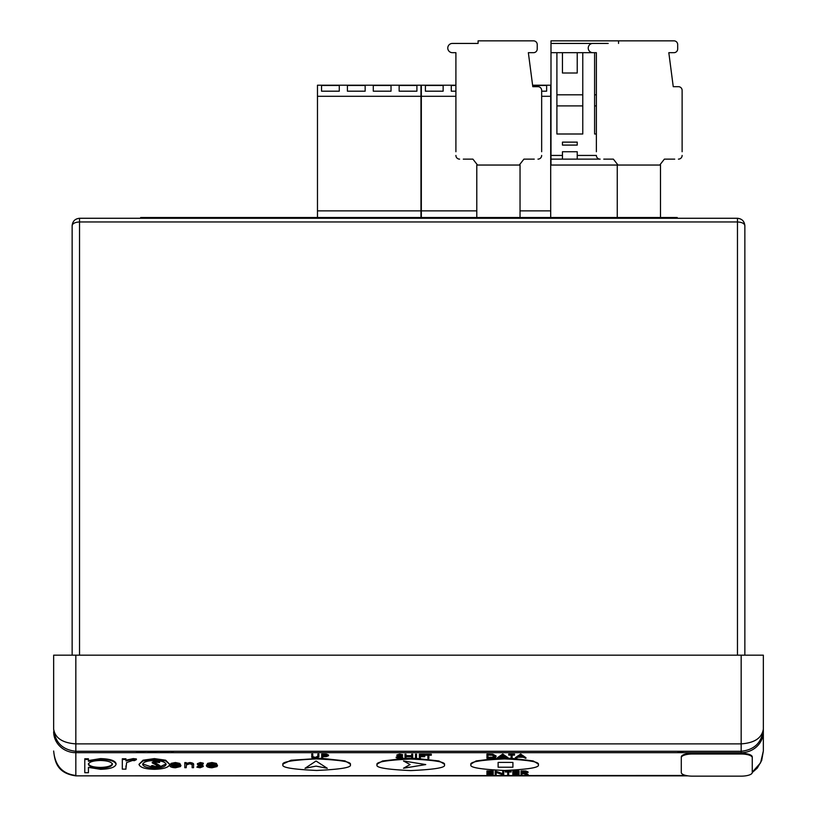 <?xml version="1.0" encoding="UTF-8"?>
<svg xmlns="http://www.w3.org/2000/svg" width="817" height="817" viewBox="0 0 817 817"><rect width="100%" height="100%" fill="white"/><g stroke="black" fill="none" stroke-linecap="round" stroke-linejoin="round"><path stroke-width="1.23" d="M305.027 768.276L316.046 761.025L327.28 768.276L316.046 766.132L327.28 768.276L316.046 761.025L305.027 768.276L316.046 766.132L305.027 768.276M403.496 760.984L425.749 764.569L403.496 768.225L410.083 764.569L403.496 768.225L425.749 764.569L403.496 760.984L410.083 764.569L403.496 760.984M498.125 762.404L512.913 762.404L512.913 767.214L498.125 767.214L498.125 762.404L512.913 762.404L512.913 767.214L498.125 767.214L498.125 762.404M660.493 217.526L660.493 165.044L550.699 165.044M538.26 764.692C540.17 761.965 528.956 760.035 504.62 758.911C480.294 760.035 469.081 761.965 470.99 764.692C469.081 767.418 480.294 769.348 504.62 770.472C528.956 769.348 540.17 767.418 538.26 764.692L538.26 763.997L533.184 760.944L512.034 758.36M470.99 764.692L470.99 763.997L476.117 760.933L497.471 758.35M350.279 764.681C352.188 761.955 340.975 760.035 316.639 758.911C292.302 760.035 281.089 761.955 282.999 764.681C281.089 767.418 292.302 769.338 316.639 770.462C340.975 769.338 352.188 767.418 350.279 764.681L350.279 763.987L344.917 760.862L321.704 758.35L321.704 754.745L326.412 754.796L328.536 755.715L326.32 756.624L322.705 756.685L322.705 757.655M282.999 764.681L282.999 763.987L291.026 760.239L321.704 758.278M444.377 764.814C446.286 762.077 435.073 760.157 410.737 759.034C386.4 760.157 375.197 762.077 377.107 764.814C375.197 767.541 386.4 769.471 410.737 770.584C435.073 769.471 446.286 767.541 444.377 764.814L444.377 764.109L438.954 760.974L416.517 758.421M377.107 764.814L377.107 764.109L382.53 760.964L405.007 758.421M741.162 655.163L763.344 655.163L763.344 729.091C761.924 738.006 754.54 742.939 741.162 743.878L75.838 743.878L75.838 751.272L741.162 751.272L741.162 655.163L75.838 655.163L75.838 743.878C62.46 742.939 55.076 738.006 53.656 729.091L53.656 655.163L75.838 655.163M522.063 773.566L522.063 775.241L521.062 775.241L521.062 770.931L525.791 770.972L528.027 771.891L528.027 772.596L524.095 773.566L528.17 775.241L522.87 773.566L522.063 773.566L522.063 774.536M525.688 773.525L528.17 774.536L528.17 775.241M512.821 770.931L519.071 770.931L519.071 771.994L513.811 771.994L519.071 772.412L519.071 773.474L513.811 773.474L513.811 774.169L519.071 774.169L519.071 775.241L512.821 775.241L512.821 770.931M507.704 774.536L507.704 771.994L505.284 771.994L505.284 770.931L511.115 770.931L511.115 771.994L508.695 771.994L508.695 774.536M495.194 771.626L502.721 774.465L502.721 771.626L503.721 771.626L503.721 775.241L496.185 772.402L496.185 775.241L495.194 775.241L495.194 770.931L502.721 773.77M502.721 771.626L502.721 770.931L503.721 770.931L503.721 771.626M496.185 772.402L496.185 774.536M486.942 770.931L493.202 770.931L493.202 771.994L487.943 771.994L493.202 772.412L493.202 773.474L487.943 773.474L487.943 774.169L493.202 774.169L493.202 775.241L486.942 775.241L486.942 770.931M515.384 758.36L515.384 757.655L520.643 754.05L525.903 757.655L525.903 758.36L523.186 757.206L518.152 757.206L515.384 758.36L520.643 754.745L525.903 758.36M511.115 757.655L511.115 755.122L508.705 755.122L508.705 754.05L514.526 754.05L514.526 755.122L512.116 755.122L512.116 757.655M497.471 758.36L497.471 757.655L502.731 754.05L507.99 757.655L507.99 758.36L505.274 757.206L500.239 757.206L497.471 758.36L502.731 754.745L507.99 758.36M486.952 754.745L486.952 754.05L492.712 754.183L496.052 755.899L496.052 756.603C495.837 757.757 493.948 758.35 490.384 758.36L486.952 758.36L486.952 754.745L492.712 754.877L496.052 756.603M427.894 757.778L427.894 755.235L425.473 755.235L425.473 754.173L431.305 754.173L431.305 755.235L428.884 755.235L428.884 757.778M420.357 756.716L420.357 758.482L419.366 758.482L419.366 754.173L424.769 754.173L424.769 755.235L420.357 755.235L424.769 755.654L424.769 756.716L420.357 756.716L420.357 757.778M415.526 754.173L416.517 754.173L416.517 758.482L415.526 758.482L415.526 754.173M405.998 756.716L405.998 758.482L405.007 758.482L405.007 754.173L405.998 754.173L405.998 756.348L411.686 756.348L411.686 754.173L412.687 754.173L412.687 758.482L411.686 758.482L411.686 756.716L405.998 756.716L405.998 757.778M405.998 755.654L411.686 755.654M411.686 757.778L411.686 756.716M396.194 757.788L399.564 758.207L401.739 757.594L396.899 755.623L399.636 754.775L402.587 755.388L397.899 755.602L402.73 757.594L399.564 758.574L396.194 757.788L396.194 757.083L397.133 756.899L399.564 757.502L401.739 756.889M396.899 755.623L396.899 754.918L399.636 754.081L402.587 754.694L402.587 755.388M397.899 754.908L402.73 756.899L402.73 757.594M321.704 754.745L321.704 754.04L326.412 754.101L328.536 755.01L328.536 755.715M312.748 756.91L315.362 758.074L317.752 757.461L317.874 754.745L318.865 754.745L318.865 756.92L315.423 758.442L311.951 757.686L311.757 754.04L312.748 754.04L312.799 757.39L312.799 756.685L315.362 757.379L317.874 756.205M317.874 754.745L317.874 754.04L318.865 754.04L318.865 754.745M311.757 756.225L311.757 756.94M125.961 765.897L125.961 769.144L122.315 769.144L122.315 758.768L125.961 758.768L125.961 760.893L133.212 759.299L133.212 758.605L136.388 758.932L136.388 759.636L134.386 760.658L132.517 760.484L126.615 762.567L125.961 768.44M125.961 760.198L133.212 758.605M88.43 767.388L88.43 772.708L84.784 772.708L84.784 758.768L88.43 758.768L88.43 761.26L100.44 759.299C109.876 759.565 115.085 761.23 116.055 764.283C115.177 767.357 109.999 769.032 100.552 769.318L88.43 767.388L88.43 772.004M88.43 760.566L100.44 758.605C109.876 758.87 115.085 760.525 116.055 763.578L116.055 764.283M207.824 764.916L211.848 766.54L215.913 765.611L215.913 766.315L217.067 766.56L211.96 767.776C208.274 767.561 206.415 766.806 206.405 765.509L207.661 764.048L211.94 763.221L216.352 764.089L217.536 765.621L207.824 765.621L211.848 767.234L215.913 766.315M215.943 765.621L217.067 765.866L217.067 766.56M206.405 765.509L207.661 763.344L211.94 762.527L216.352 763.395L217.536 765.621M196.897 767.183L201.881 766.53L197.377 764.375L197.377 763.681L200.318 762.527L203.3 763.149L203.3 763.854L198.797 764.355L202.779 765.131L203.3 766.509L200.063 767.776L196.897 767.183L197.755 766.07L199.94 766.54L201.881 765.825M186.215 766.111L186.215 767.694L184.795 767.694L184.795 762.598L186.215 762.598L186.215 764.099L189.922 763.221L189.922 762.527C192.853 762.884 194.058 763.619 193.558 764.753L193.558 767.694L192.138 767.694L192.148 764.63L189.799 763.762L186.409 764.926L186.215 767M186.215 763.395L189.922 762.527M192.138 767L192.138 765.631M192.138 764.937L192.148 763.936L192.138 764.937M171.264 764.916L175.298 766.54L180.506 765.866L180.506 766.56L175.4 767.776C171.713 767.561 169.854 766.806 169.844 765.509L171.1 764.048L175.379 763.221L179.791 764.089L180.976 765.621L171.264 765.621L175.298 767.234L180.506 766.56M169.844 765.509L171.1 763.344L175.379 762.527L179.791 763.395L180.976 765.621M138.992 764.334L143.067 760.198L154.382 758.605L165.677 760.198L169.752 764.334C168.884 767.398 163.768 769.052 154.382 769.318C144.987 769.063 139.86 767.398 138.992 764.334L143.067 760.903L154.382 759.299L165.677 760.893L169.752 764.334M415.526 758.401L412.687 758.35M411.686 758.339L405.998 758.39M511.115 758.329L507.99 758.247M506.724 758.227L498.625 758.309M741.162 754.009L741.162 753.305A11.091 3.615 180 0 1 752.253 756.92L752.253 757.614A11.091 3.615 180 0 0 741.162 754.009L692.367 754.009L692.367 753.305L741.162 753.305L741.162 751.272C754.54 749.853 761.924 742.469 763.344 729.091L763.344 751.017L760.576 762.833L752.253 772.177M692.367 753.305A11.091 3.615 180 0 0 681.286 756.92L681.286 771.84M72.141 655.163L72.141 225.666C72.611 221.203 75.072 218.742 79.535 218.272L737.465 218.272C741.928 218.742 744.389 221.203 744.859 225.666L744.859 655.163M763.344 744.461L763.344 655.163M737.465 655.163L737.465 221.969C741.928 222.204 744.389 223.429 744.859 225.666C744.389 221.203 741.928 218.742 737.465 218.272L737.465 221.969L79.535 221.969L79.535 655.163M72.141 225.666C72.611 223.429 75.072 222.204 79.535 221.969L79.535 218.272C75.072 218.742 72.611 221.203 72.141 225.666M763.344 731.705A22.182 20.966 180 0 1 741.162 752.682L75.838 752.682L75.838 751.272A22.182 22.182 0 0 1 75.532 751.262A22.182 22.182 0 0 0 75.838 751.272C62.46 749.853 55.076 742.469 53.656 729.091A22.182 22.182 0 0 0 53.667 729.397A22.182 22.182 0 0 1 53.656 729.091M53.656 731.705A22.182 20.966 180 0 0 75.838 752.682L75.838 775.456C62.46 773.893 55.076 765.754 53.656 751.017C54.8 760.923 56.618 773.209 75.838 775.854L687.975 775.854M171.407 765.08L179.556 765.08L175.451 763.762L171.407 765.08M175.298 767.234L175.298 766.54M179.362 766.315L179.362 765.621M179.791 764.089L179.791 763.395M175.379 763.221L175.379 762.527M171.1 764.048L171.1 763.344M172.224 764.375L178.77 764.375M189.922 763.221C192.853 763.578 194.058 764.324 193.558 765.458M184.795 763.303L186.215 763.303M197.377 764.375L200.318 763.221L200.318 762.527M200.318 763.221L203.3 763.854M199.94 767.234L199.94 766.54M197.755 766.775L197.755 766.07M199.174 764.753L202.779 765.825L202.779 765.131M202.779 765.825L203.3 766.509M207.957 765.08L216.117 765.08L212.011 763.762L207.957 765.08M211.848 767.234L211.848 766.54M216.352 764.089L216.352 763.395M211.94 763.221L211.94 762.527M207.661 764.048L207.661 763.344M208.784 764.375L215.331 764.375M84.784 759.473L88.43 759.473M100.399 760.484C93.077 760.678 89.084 761.955 88.43 764.324C89.114 766.683 93.128 767.949 100.46 768.123C107.64 767.909 111.623 766.632 112.409 764.293C111.633 761.955 107.63 760.678 100.399 760.484M100.44 759.299L100.44 758.605M88.43 763.629C89.114 765.989 93.128 767.245 100.46 767.429C107.64 767.204 111.623 765.927 112.409 763.599M100.46 768.123L100.46 767.429M133.212 759.299L136.388 759.636M122.315 759.473L125.961 759.473M154.372 760.484C147.213 760.719 143.302 762.006 142.638 764.344C143.302 766.673 147.213 767.929 154.372 768.123C161.531 767.929 165.432 766.673 166.096 764.344C165.432 762.006 161.531 760.719 154.372 760.484M143.067 760.903L143.067 760.198M154.382 759.299L154.382 758.605M165.677 760.893L165.677 760.198M142.689 763.977L152.84 767.398M159.172 767.112L166.045 763.977M155.71 767.857L151.319 766.54L155.649 767.234L158.427 766.213L152.258 762.935L155.792 761.526L159.611 762.547L155.72 762.149L153.688 762.904L159.846 766.223L155.71 767.857M159.846 766.223L159.846 765.529L156.517 763.589L156.517 764.283M154.617 763.681L154.617 762.986L156.517 763.589M153.688 762.21L154.617 762.986M159.611 762.547L159.611 761.842L155.792 760.831L155.792 761.526M152.258 762.935L152.258 762.23L155.792 760.831M155.649 767.234L155.649 766.54L158.427 765.519M152.534 766.234L152.534 765.539L155.649 766.54M151.319 766.54L151.319 765.835L152.534 765.539M752.253 757.614L752.253 772.535L757.288 768.092L761.689 760.443L763.344 751.017M692.367 754.009A11.091 3.615 180 0 0 681.286 757.614L681.286 756.92M681.286 757.614L681.286 772.535A11.091 3.615 180 0 0 692.367 776.15L741.162 776.15A11.091 3.615 180 0 0 752.253 772.535M140.677 218.272L140.677 217.526L373.992 217.526L373.992 218.272M265.311 217.526L265.311 218.272M367.231 217.526L367.231 218.272M373.992 217.526L460.982 217.526L460.982 218.272M460.982 217.526L677.222 217.526L677.222 218.272M405.171 217.526L405.171 218.272M170.15 217.526L170.15 218.272M176.686 217.526L176.686 218.272M259.132 217.526L259.132 218.272M311.951 757.686L311.757 756.92M317.752 757.461L317.752 756.767M315.362 758.074L315.362 757.379M311.757 754.745L312.748 754.745M322.705 756.685L322.705 758.35M322.705 755.112L322.705 756.317L324.645 756.328L327.535 755.715L322.705 755.112L324.645 755.623L327.535 755.01M326.412 754.796L326.412 754.101M324.645 756.328L324.645 755.623M400.116 756.43L400.116 755.735M398.625 756.072L398.625 755.368M399.636 754.775L399.636 754.081M399.564 758.207L399.564 757.502M397.133 757.604L397.133 756.899M411.686 754.867L412.687 754.867M405.007 754.867L405.998 754.867M415.526 754.867L416.517 754.867M420.357 755.235L420.357 756.348L424.769 756.348M419.366 754.867L424.769 754.867M428.884 755.235L428.884 758.482L427.894 758.482L427.894 755.235M425.473 754.867L431.305 754.867M487.943 757.992L492.385 757.9L495.051 756.603L492.13 755.225L487.943 755.122L487.943 757.992M492.712 754.877L492.712 754.183M487.943 755.122L487.943 757.288L492.385 757.196L495.051 755.899M492.385 757.9L492.385 757.196M502.792 755.449L500.78 756.828L504.743 756.828L502.792 755.449M502.731 754.745L502.731 754.05M502.874 754.745L502.874 754.05M501.801 756.134L503.752 756.134M512.116 755.122L512.116 758.36L511.115 758.36L511.115 755.122M508.705 754.745L514.526 754.745M520.705 755.449L518.693 756.828L522.655 756.828L520.705 755.449M520.643 754.745L520.643 754.05M520.786 754.745L520.786 754.05M519.714 756.134L521.665 756.134M487.943 773.474L487.943 774.863L493.202 774.863M487.943 771.994L487.943 773.107L493.202 773.107M486.942 771.626L493.202 771.626M495.398 771.626L495.398 770.931M508.695 771.994L508.695 775.241L507.704 775.241L507.704 771.994M505.284 771.626L511.115 771.626M513.811 773.474L513.811 774.863L519.071 774.863M513.811 771.994L513.811 773.107L519.071 773.107M512.821 771.626L519.071 771.626M521.062 771.626L525.791 771.677L528.027 772.596M522.063 771.994L522.063 773.199L524.085 773.209L527.036 772.596L522.063 771.994L524.085 772.504L527.036 771.891M525.791 771.677L525.791 770.972M476.791 217.526L476.791 165.044L520.041 165.044L520.041 217.526M617.254 165.044L617.254 217.526M693.245 751.272L713.139 751.272M677.896 751.64L681.94 751.272M680.99 751.64L683.798 751.272M127.197 751.272L136.439 751.272M136.439 751.64L147.979 751.272M147.979 751.64L160.469 751.272M160.469 751.64L162.46 751.272M162.46 751.64L171.56 751.272M171.56 751.64L174.225 751.272M476.791 210.878L421.337 210.878L421.337 85.203L455.906 85.203M546.634 85.203L532.602 85.203L550.699 85.203L550.699 210.878L520.041 210.878M443.141 85.203L425.402 85.203M550.699 96.294L541.661 96.294M455.906 96.294L421.337 96.294M550.699 210.878L550.699 217.526M455.906 85.458L451.27 85.458L451.27 91.187L455.906 91.187M425.402 85.458L425.402 91.187L443.141 91.187L443.141 85.458L425.402 85.458L425.402 91.187M541.661 91.187L546.634 91.187L546.634 85.458L532.633 85.458M421.337 210.878L421.337 217.526M546.634 91.187L546.634 85.458M451.27 91.187L451.27 85.458M443.141 91.187L443.141 85.458M365.158 85.203L347.409 85.203M391.026 85.203L373.287 85.203M416.905 85.203L399.156 85.203M317.476 85.203L420.969 85.203L420.969 210.878L317.476 210.878L317.476 85.203M420.969 96.294L317.476 96.294M420.969 210.878L420.969 217.526M321.541 85.458L321.541 91.187L339.28 91.187L339.28 85.458L321.541 85.458L321.541 91.187M347.409 85.458L347.409 91.187L365.158 91.187L365.158 85.458L347.409 85.458L347.409 91.187M373.287 85.458L373.287 91.187L391.026 91.187L391.026 85.458L373.287 85.458L373.287 91.187M399.156 85.458L399.156 91.187L416.905 91.187L416.905 85.458L399.156 85.458L399.156 91.187M317.476 210.878L317.476 217.526M416.905 91.187L416.905 85.458M391.026 91.187L391.026 85.458M365.158 91.187L365.158 85.458M339.28 91.187L339.28 85.458M596.369 151.737L596.369 52.676L550.995 52.676L550.995 40.85L673.984 40.85A3.697 3.697 0 0 1 677.681 44.547L677.681 48.979A3.697 3.697 0 0 1 673.984 52.676L668.817 52.676L673.249 86.684L678.427 86.684A3.697 3.697 0 0 1 682.124 90.381L682.124 151.737M600.148 159.131L577.231 159.131L577.231 151.737L562.453 151.737L562.453 159.131L550.995 159.131L550.995 52.676M594.602 52.676L594.602 133.998L596.369 133.998L596.369 52.676L592.856 52.676A4.616 4.616 0 0 1 588.24 48.06A4.616 4.616 0 0 1 592.856 43.434L608.195 43.434M594.602 105.904L596.369 105.904M594.602 94.813L596.369 94.813M577.231 142.127L562.453 142.127L562.453 145.089L577.231 145.089L577.231 142.127M582.776 52.676L582.776 133.998L556.908 133.998L556.908 52.676M603.763 159.131L613.373 159.131L603.763 159.131M562.453 159.131L577.231 159.131M550.995 165.044L550.995 159.131M597.85 43.434L550.995 43.434M556.908 105.904L582.776 105.904M556.908 94.813L582.776 94.813M562.453 52.676L562.453 73.009L577.231 73.009L577.231 52.676M674.73 159.131L664.374 159.131L659.758 165.044M577.231 155.434L596.369 155.434A3.697 3.697 0 0 0 600.066 159.131M617.989 165.044L613.373 159.131M678.427 159.131A3.697 3.697 0 0 0 682.124 155.434M618.54 40.85L618.54 43.434M455.906 151.737L455.906 52.676L452.393 52.676A4.616 4.616 0 0 1 447.777 48.06A4.616 4.616 0 0 1 452.393 43.434L478.088 43.434L478.088 40.85L533.532 40.85A3.697 3.697 0 0 1 537.229 44.547L537.229 48.979A3.697 3.697 0 0 1 533.532 52.676L528.354 52.676L532.796 86.684L537.964 86.684A3.697 3.697 0 0 1 541.661 90.381L541.661 151.737M534.267 159.131L523.922 159.131L519.295 165.044M455.906 133.998L455.906 52.676M463.3 159.131L472.91 159.131L477.537 165.044M455.906 155.434A3.697 3.697 0 0 0 459.603 159.131M537.964 159.131A3.697 3.697 0 0 0 541.661 155.434M75.838 775.854L685.81 775.456M200.768 765.212L200.768 764.508M366.486 217.526L366.486 218.272M404.435 217.526L404.435 218.272M374.727 217.526L374.727 218.272M141.423 217.526L141.423 218.272M323.879 754.745L323.879 754.04M489.189 754.745L489.189 754.05M489.22 757.992L489.22 757.288M523.278 771.626L523.278 770.931M524.085 773.209L524.085 772.504M550.995 155.434L562.453 155.434M192.138 764.824L192.138 764.13M192.138 764.651L192.138 765.355M192.138 764.498L192.138 765.192M192.148 764.252L192.148 764.957"/></g></svg>
